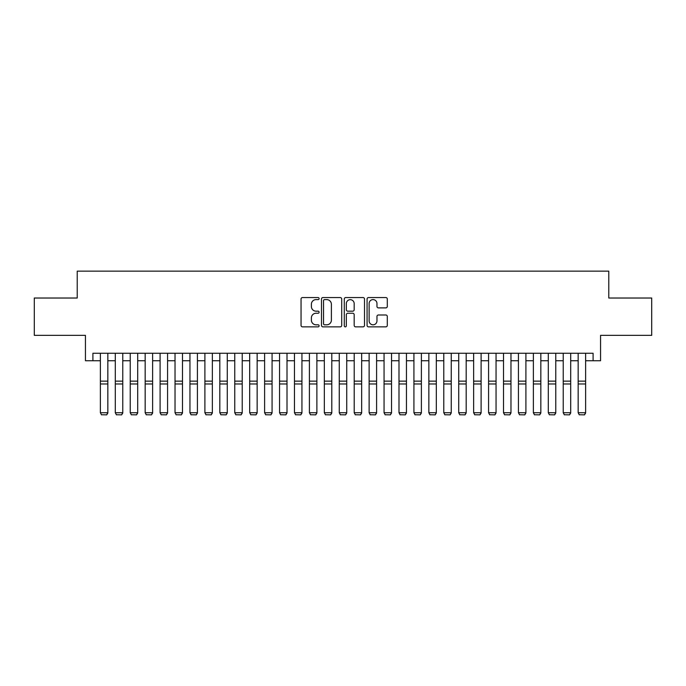 <?xml version="1.0" encoding="UTF-8"?>
<svg xmlns="http://www.w3.org/2000/svg" width="686" height="686" viewBox="0 0 686 686"><rect width="100%" height="100%" fill="white"/><g stroke="black" fill="none" stroke-linecap="round" stroke-linejoin="round"><path stroke-width="1.03" d="M319.11 298.582A1.029 1.029 0 0 0 318.081 297.553L302.517 297.553A1.466 1.466 0 0 0 301.051 299.019L301.051 325.396A1.466 1.466 0 0 0 302.517 326.862L318.081 326.862A1.029 1.029 0 0 0 319.11 325.841A1.029 1.029 0 0 0 318.081 324.812L316.066 324.812A4.691 4.691 0 0 1 311.384 320.122L311.384 317.927A4.691 4.691 0 0 1 316.066 313.236L318.081 313.236A1.029 1.029 0 0 0 319.11 312.207A1.029 1.029 0 0 0 318.081 311.178L316.066 311.178A4.691 4.691 0 0 1 311.384 306.488L311.384 304.292A4.691 4.691 0 0 1 316.066 299.602L318.081 299.602A1.029 1.029 0 0 0 319.11 298.582M385.832 307.885A1.466 1.466 0 0 0 387.298 306.419L387.298 299.019A1.466 1.466 0 0 0 385.832 297.553L368.536 297.553A1.466 1.466 0 0 0 367.07 299.019L367.07 325.396A1.466 1.466 0 0 0 368.536 326.862L385.832 326.862A1.466 1.466 0 0 0 387.298 325.396L387.298 316.46A1.466 1.466 0 0 0 385.832 314.994L378.432 314.994A1.466 1.466 0 0 0 376.966 316.46L376.966 320.894A3.919 3.919 0 0 1 373.047 324.812A3.919 3.919 0 0 1 369.128 320.894L369.128 303.521A3.919 3.919 0 0 1 373.047 299.602A3.919 3.919 0 0 1 376.966 303.521L376.966 306.419A1.466 1.466 0 0 0 378.432 307.885L385.832 307.885M92.902 360.733L92.902 353.264L593.098 353.264L593.098 360.733L600.559 360.733L600.559 335.351L651.7 335.351L651.7 298.024L608.774 298.024L608.774 271.15L77.226 271.15L77.226 298.024L34.3 298.024L34.3 335.351L85.441 335.351L85.441 360.733L100.37 360.733M341.714 299.019A1.466 1.466 0 0 0 340.256 297.553L322.96 297.553A1.466 1.466 0 0 0 321.494 299.019L321.494 325.396A1.466 1.466 0 0 0 322.96 326.862L340.256 326.862A1.466 1.466 0 0 0 341.714 325.396L341.714 299.019M345.744 297.553L363.04 297.553A1.466 1.466 0 0 1 364.506 299.019L364.506 325.396A1.466 1.466 0 0 1 363.04 326.862L355.64 326.862A1.466 1.466 0 0 1 354.173 325.396L354.173 314.702A1.466 1.466 0 0 0 352.707 313.236L347.802 313.236A1.466 1.466 0 0 0 346.336 314.702L346.336 325.841A1.029 1.029 0 0 1 345.307 326.862A1.029 1.029 0 0 1 344.286 325.841L344.286 299.019A1.466 1.466 0 0 1 345.744 297.553M107.839 360.733L115.299 360.733M122.768 360.733L130.229 360.733M137.697 360.733L145.166 360.733M152.626 360.733L160.095 360.733M167.564 360.733L175.024 360.733M182.493 360.733L189.953 360.733M197.422 360.733L204.891 360.733M212.351 360.733L219.82 360.733M227.28 360.733L234.749 360.733M242.218 360.733L249.678 360.733M257.147 360.733L264.616 360.733M272.076 360.733L279.545 360.733M287.005 360.733L294.474 360.733M301.943 360.733L309.403 360.733M316.872 360.733L324.332 360.733M331.801 360.733L339.27 360.733M346.73 360.733L354.199 360.733M361.668 360.733L369.128 360.733M376.597 360.733L384.057 360.733M391.526 360.733L398.995 360.733M406.455 360.733L413.924 360.733M421.384 360.733L428.853 360.733M436.322 360.733L443.782 360.733M451.251 360.733L458.72 360.733M466.18 360.733L473.649 360.733M481.109 360.733L488.578 360.733M496.047 360.733L503.507 360.733M510.976 360.733L518.436 360.733M525.905 360.733L533.374 360.733M540.834 360.733L548.303 360.733M555.771 360.733L563.232 360.733M570.701 360.733L578.161 360.733M585.63 360.733L593.098 360.733M324.572 299.602A1.029 1.029 0 0 0 323.543 300.631L323.543 323.783A1.029 1.029 0 0 0 324.572 324.812L326.699 324.812A4.691 4.691 0 0 0 331.389 320.122L331.389 304.292A4.691 4.691 0 0 0 326.699 299.602L324.572 299.602M354.173 303.598A3.919 3.919 0 0 0 350.254 299.679A3.919 3.919 0 0 0 346.336 303.598L346.336 309.72A1.466 1.466 0 0 0 347.802 311.178L352.707 311.178A1.466 1.466 0 0 0 354.173 309.72L354.173 303.598M107.839 353.264L107.839 412.998L106.716 414.85L101.494 414.747L106.716 414.85M101.494 414.85L100.37 412.732L107.839 412.732L106.716 414.747M100.37 353.264L100.37 412.732L101.494 414.747M122.768 353.264L122.768 412.998L121.645 414.85L116.423 414.747L121.645 414.85M116.423 414.85L115.299 412.732L122.768 412.732L121.645 414.747M115.299 353.264L115.299 412.732L116.423 414.747M137.697 353.264L137.697 412.998L136.574 414.85L131.352 414.747L136.574 414.85M131.352 414.85L130.229 412.732L137.697 412.732L136.574 414.747M130.229 353.264L130.229 412.732L131.352 414.747M152.626 353.264L152.626 412.998L151.512 414.85L146.281 414.747L151.512 414.85M146.281 414.85L145.166 412.732L152.626 412.732L151.512 414.747M145.166 353.264L145.166 412.732L146.281 414.747M167.564 353.264L167.564 412.998L166.441 414.85L161.21 414.747L166.441 414.85M161.21 414.85L160.095 412.732L167.564 412.732L166.441 414.747M160.095 353.264L160.095 412.732L161.21 414.747M182.493 353.264L182.493 412.998L181.37 414.85L176.148 414.747L181.37 414.85M176.148 414.85L175.024 412.732L182.493 412.732L181.37 414.747M175.024 353.264L175.024 412.732L176.148 414.747M197.422 353.264L197.422 412.998L196.299 414.85L191.077 414.747L196.299 414.85M191.077 414.85L189.953 412.732L197.422 412.732L196.299 414.747M189.953 353.264L189.953 412.732L191.077 414.747M212.351 353.264L212.351 412.998L211.237 414.85L206.006 414.747L211.237 414.85M206.006 414.85L204.891 412.732L212.351 412.732L211.237 414.747M204.891 353.264L204.891 412.732L206.006 414.747M227.28 353.264L227.28 412.998L226.166 414.85L220.935 414.747L226.166 414.85M220.935 414.85L219.82 412.732L227.28 412.732L226.166 414.747M219.82 353.264L219.82 412.732L220.935 414.747M242.218 353.264L242.218 412.998L241.095 414.85L235.873 414.747L241.095 414.85M235.873 414.85L234.749 412.732L242.218 412.732L241.095 414.747M234.749 353.264L234.749 412.732L235.873 414.747M257.147 353.264L257.147 412.998L256.024 414.85L250.802 414.747L256.024 414.85M250.802 414.85L249.678 412.732L257.147 412.732L256.024 414.747M249.678 353.264L249.678 412.732L250.802 414.747M272.076 353.264L272.076 412.998L270.961 414.85L265.731 414.747L270.961 414.85M265.731 414.85L264.616 412.732L272.076 412.732L270.961 414.747M264.616 353.264L264.616 412.732L265.731 414.747M287.005 353.264L287.005 412.998L285.89 414.85L280.66 414.747L285.89 414.85M280.66 414.85L279.545 412.732L287.005 412.732L285.89 414.747M279.545 353.264L279.545 412.732L280.66 414.747M301.943 353.264L301.943 412.998L300.82 414.85L295.597 414.747L300.82 414.85M295.597 414.85L294.474 412.732L301.943 412.732L300.82 414.747M294.474 353.264L294.474 412.732L295.597 414.747M316.872 353.264L316.872 412.998L315.749 414.85L310.526 414.747L315.749 414.85M310.526 414.85L309.403 412.732L316.872 412.732L315.749 414.747M309.403 353.264L309.403 412.732L310.526 414.747M331.801 353.264L331.801 412.998L330.678 414.85L325.456 414.747L330.678 414.85M325.456 414.85L324.332 412.732L331.801 412.732L330.678 414.747M324.332 353.264L324.332 412.732L325.456 414.747M346.73 353.264L346.73 412.998L345.615 414.85L340.385 414.747L345.615 414.85M340.385 414.85L339.27 412.732L346.73 412.732L345.615 414.747M339.27 353.264L339.27 412.732L340.385 414.747M361.668 353.264L361.668 412.998L360.544 414.85L355.322 414.747L360.544 414.85M355.322 414.85L354.199 412.732L361.668 412.732L360.544 414.747M354.199 353.264L354.199 412.732L355.322 414.747M376.597 353.264L376.597 412.998L375.474 414.85L370.251 414.747L375.474 414.85M370.251 414.85L369.128 412.732L376.597 412.732L375.474 414.747M369.128 353.264L369.128 412.732L370.251 414.747M391.526 353.264L391.526 412.998L390.403 414.85L385.18 414.747L390.403 414.85M385.18 414.85L384.057 412.732L391.526 412.732L390.403 414.747M384.057 353.264L384.057 412.732L385.18 414.747M406.455 353.264L406.455 412.998L405.34 414.85L400.11 414.747L405.34 414.85M400.11 414.85L398.995 412.732L406.455 412.732L405.34 414.747M398.995 353.264L398.995 412.732L400.11 414.747M421.384 353.264L421.384 412.998L420.269 414.85L415.039 414.747L420.269 414.85M415.039 414.85L413.924 412.732L421.384 412.732L420.269 414.747M413.924 353.264L413.924 412.732L415.039 414.747M436.322 353.264L436.322 412.998L435.198 414.85L429.976 414.747L435.198 414.85M429.976 414.85L428.853 412.732L436.322 412.732L435.198 414.747M428.853 353.264L428.853 412.732L429.976 414.747M451.251 353.264L451.251 412.998L450.127 414.85L444.905 414.747L450.127 414.85M444.905 414.85L443.782 412.732L451.251 412.732L450.127 414.747M443.782 353.264L443.782 412.732L444.905 414.747M466.18 353.264L466.18 412.998L465.065 414.85L459.834 414.747L465.065 414.85M459.834 414.85L458.72 412.732L466.18 412.732L465.065 414.747M458.72 353.264L458.72 412.732L459.834 414.747M481.109 353.264L481.109 412.998L479.994 414.85L474.763 414.747L479.994 414.85M474.763 414.85L473.649 412.732L481.109 412.732L479.994 414.747M473.649 353.264L473.649 412.732L474.763 414.747M496.047 353.264L496.047 412.998L494.923 414.85L489.701 414.747L494.923 414.85M489.701 414.85L488.578 412.732L496.047 412.732L494.923 414.747M488.578 353.264L488.578 412.732L489.701 414.747M510.976 353.264L510.976 412.998L509.852 414.85L504.63 414.747L509.852 414.85M504.63 414.85L503.507 412.732L510.976 412.732L509.852 414.747M503.507 353.264L503.507 412.732L504.63 414.747M525.905 353.264L525.905 412.998L524.79 414.85L519.559 414.747L524.79 414.85M519.559 414.85L518.436 412.732L525.905 412.732L524.79 414.747M518.436 353.264L518.436 412.732L519.559 414.747M540.834 353.264L540.834 412.998L539.719 414.85L534.488 414.747L539.719 414.85M534.488 414.85L533.374 412.732L540.834 412.732L539.719 414.747M533.374 353.264L533.374 412.732L534.488 414.747M555.771 353.264L555.771 412.998L554.648 414.85L549.426 414.747L554.648 414.85M549.426 414.85L548.303 412.732L555.771 412.732L554.648 414.747M548.303 353.264L548.303 412.732L549.426 414.747M570.701 353.264L570.701 412.998L569.577 414.85L564.355 414.747L569.577 414.85M564.355 414.85L563.232 412.732L570.701 412.732L569.577 414.747M563.232 353.264L563.232 412.732L564.355 414.747M585.63 353.264L585.63 412.998L584.506 414.85L579.284 414.747L584.506 414.85M579.284 414.85L578.161 412.732L585.63 412.732L584.506 414.747M578.161 353.264L578.161 412.732L579.284 414.747M107.839 381.142L100.37 381.142M107.839 383.971L100.37 383.971M122.768 381.142L115.299 381.142M122.768 383.971L115.299 383.971M137.697 381.142L130.229 381.142M137.697 383.971L130.229 383.971M152.626 381.142L145.166 381.142M152.626 383.971L145.166 383.971M167.564 381.142L160.095 381.142M167.564 383.971L160.095 383.971M182.493 381.142L175.024 381.142M182.493 383.971L175.024 383.971M197.422 381.142L189.953 381.142M197.422 383.971L189.953 383.971M212.351 381.142L204.891 381.142M212.351 383.971L204.891 383.971M227.28 381.142L219.82 381.142M227.28 383.971L219.82 383.971M242.218 381.142L234.749 381.142M242.218 383.971L234.749 383.971M257.147 381.142L249.678 381.142M257.147 383.971L249.678 383.971M272.076 381.142L264.616 381.142M272.076 383.971L264.616 383.971M287.005 381.142L279.545 381.142M287.005 383.971L279.545 383.971M301.943 381.142L294.474 381.142M301.943 383.971L294.474 383.971M316.872 381.142L309.403 381.142M316.872 383.971L309.403 383.971M331.801 381.142L324.332 381.142M331.801 383.971L324.332 383.971M346.73 381.142L339.27 381.142M346.73 383.971L339.27 383.971M361.668 381.142L354.199 381.142M361.668 383.971L354.199 383.971M376.597 381.142L369.128 381.142M376.597 383.971L369.128 383.971M391.526 381.142L384.057 381.142M391.526 383.971L384.057 383.971M406.455 381.142L398.995 381.142M406.455 383.971L398.995 383.971M421.384 381.142L413.924 381.142M421.384 383.971L413.924 383.971M436.322 381.142L428.853 381.142M436.322 383.971L428.853 383.971M451.251 381.142L443.782 381.142M451.251 383.971L443.782 383.971M466.18 381.142L458.72 381.142M466.18 383.971L458.72 383.971M481.109 381.142L473.649 381.142M481.109 383.971L473.649 383.971M496.047 381.142L488.578 381.142M496.047 383.971L488.578 383.971M510.976 381.142L503.507 381.142M510.976 383.971L503.507 383.971M525.905 381.142L518.436 381.142M525.905 383.971L518.436 383.971M540.834 381.142L533.374 381.142M540.834 383.971L533.374 383.971M555.771 381.142L548.303 381.142M555.771 383.971L548.303 383.971M570.701 381.142L563.232 381.142M570.701 383.971L563.232 383.971M585.63 381.142L578.161 381.142M585.63 383.971L578.161 383.971"/></g></svg>

